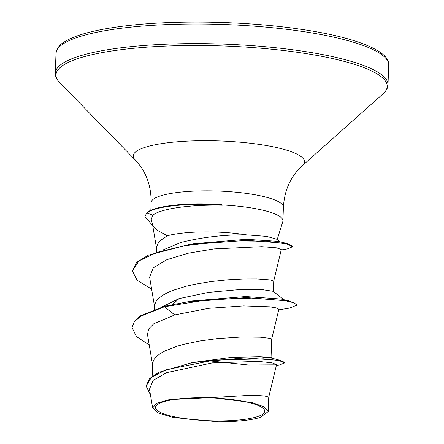 <?xml version="1.0" encoding="UTF-8"?>
<svg xmlns="http://www.w3.org/2000/svg" width="444" height="444" viewBox="0 0 444 444"><rect width="100%" height="100%" fill="white"/><g stroke="black" fill="none" stroke-linecap="round" stroke-linejoin="round"><path stroke-width="0.67" d="M178.105 398.967A54.656 11.455 2 0 1 254.379 404.084A54.656 11.455 2 0 1 242.141 419.68A54.656 11.455 2 0 1 165.862 414.563A54.656 11.455 2 0 1 178.105 398.967M277.173 239.655L282.784 221.7A66.178 13.869 -178 0 0 282.922 220.907A66.178 13.869 -178 0 0 221.656 204.923L222.322 205.211C206.116 204.889 191.403 205.655 178.188 207.514L174.897 208.025C163.714 209.895 156.366 212.271 152.853 215.157L151.249 219.314L152.719 225.497L156.954 230.103L167.327 235.781A59.091 12.382 -178 0 1 181.263 233.261A59.091 12.382 -178 0 1 246.298 234.854L266.678 236.397L276.501 239.122L279.909 241.802M222.322 205.211A65.473 13.72 -178 0 0 172.205 205.922A65.473 13.72 -178 0 0 146.886 213.037L152.853 215.157M221.656 204.923L221.667 204.678C205.666 203.524 191.131 203.557 178.061 204.773L171.689 205.5A65.473 13.72 -178 0 0 146.903 212.554L144.905 216.611L146.903 212.554M276.362 365.44L279.603 364.918L284.61 362.959L284.626 362.476L280.586 360.417L244.833 357.914L192.346 362.565L231.468 357.365L259.607 356.748L271.034 357.376L272.516 358.558M152.148 376.312L152.83 362.215L154.212 359.196L156.765 356.271L160.434 353.48L165.151 350.843L177.323 346.159L184.532 344.15L200.466 340.864L217.338 338.594L241.447 337.002L260.289 337.185L270.485 338.395L271.7 339.061L271.056 357.392M161.71 307.043L178.982 298.662L208.269 292.413L239.094 289.638L262.92 289.743L273.215 291.336L283.821 299.711M154.49 309.335L154.856 304.201L156.238 301.182L158.791 298.263L162.46 295.465L167.177 292.835L172.844 290.387L186.558 286.136L194.322 284.365L210.894 281.585L227.733 279.82L243.473 278.993L256.854 278.954L270.218 279.92L273.726 281.052L273.36 291.453M162.604 250.139L180.941 242.457C202.137 237.185 223.926 234.648 246.298 234.854M156.488 252.026L156.882 246.187L158.264 243.168L160.817 240.248L167.327 235.781M268.742 397.13L276.54 364.702L272.028 362.815L258.264 361.394L212.399 362.887L166.605 372.644L153.191 380.336L149.489 389.116L152.653 407.986L158.453 413.053L173.154 417.504L218.032 421.8A58.78 12.315 2 0 0 260.184 417.443L268.243 411.594L264.113 406.854L251.97 402.525L211.71 397.563L169.281 399.633L156.56 403.296L152.647 407.986M211.71 397.563L251.953 395.21L264.385 395.926L268.748 397.103L268.243 411.594M280.586 360.417L271.179 358.019L259.607 356.748M132.062 327.544L134.349 321.711L140.709 316.189L164.402 306.782L164.419 306.299L140.726 315.706L134.365 321.228L132.062 327.544L136.364 336.474L149.245 344.999M208.081 360.733L248.401 365.007L276.484 364.835M192.346 362.565L158.935 372.261L149.506 378.632L146.109 386.047L150.433 394.755M284.61 362.959L279.193 360.589L263.797 358.824L214.408 360.045L166.062 369.747L151.404 377.367L146.109 386.047M278.721 309.862L289.444 308.114L297.03 305.1L293.978 302.791L284.87 300.632L251.62 298.129L207.087 299.85L164.402 306.782L174.781 314.907L153.796 323.759L148.618 329.015L147.502 334.56L152.553 364.752M273.72 281.085L281.318 249.467L276.451 247.824L261.871 246.675L213.953 248.918L188.278 253.208L166.938 259.646L153.319 267.837L149.611 277.1L154.579 306.737M271.695 339.094L278.871 309.246L276.673 307.981L269.663 306.821L243.628 305.916L208.569 308.336L174.781 314.907M164.419 306.299L192.069 300.982L245.682 296.553L281.124 299.067L289.688 301.076L297.047 304.617L297.03 305.1M151.626 289.105L137.041 280.203L132.379 270.89L136.641 262.376L148.346 255.156L188.678 244.616L194.872 243.623L246.259 239.294L278.066 241.358L286.857 243.434L292.707 246.22L292.69 246.703L287.335 248.918L281.196 249.966M185.936 301.976L246.503 297.597L289.688 301.076M188.678 244.616L247.053 240.354L286.857 243.434M178.982 298.662L172.738 304.373M132.379 270.89L138.972 260.9L156.932 252.353L183.361 245.976L214.141 242.141L270.069 241.675L286.896 243.934L292.69 246.703M152.736 225.63L144.905 216.611M221.667 204.678A65.473 13.72 -178 0 0 171.689 205.5M124.842 27.817A166.445 34.882 2 0 1 298.557 30.869A166.445 34.882 2 0 1 388.689 65.157C390.476 51.132 354.984 36.791 298.074 28.871C244.311 21.084 175.003 19.847 126.007 25.813C96.426 29.371 75.93 34.71 64.524 41.819C59.563 44.639 56.721 48.546 55.994 53.541A166.445 34.882 2 0 1 124.842 27.817M150.855 210.234L151.121 202.575C151.265 188.162 147.502 175.769 139.838 165.401L135.093 159.801L59.574 82.456C56.588 79.343 55.167 76.235 55.311 73.132A166.445 34.882 2 0 1 124.154 47.408A166.445 34.882 2 0 1 297.874 50.466A166.445 34.882 2 0 1 388.006 84.749L388.689 65.157M59.574 82.456A165.717 34.726 2 0 1 124.525 49.273A165.717 34.726 2 0 1 312.903 54.723A165.717 34.726 2 0 1 383.105 93.756C386.297 90.859 387.928 87.857 388.006 84.749M135.093 159.801A85.681 17.954 2 0 1 168.676 142.646A85.681 17.954 2 0 1 266.073 145.466A85.681 17.954 2 0 1 302.37 165.645L383.105 93.756M151.121 202.575A66.178 13.869 2 0 1 178.494 192.346A66.178 13.869 2 0 1 247.563 193.562A66.178 13.869 2 0 1 283.4 207.193C284.26 192.801 288.877 180.702 297.247 170.896L302.37 165.645M282.922 220.907L283.4 207.193M156.604 248.723L152.697 225.402M55.311 73.132L55.994 53.541"/></g></svg>
